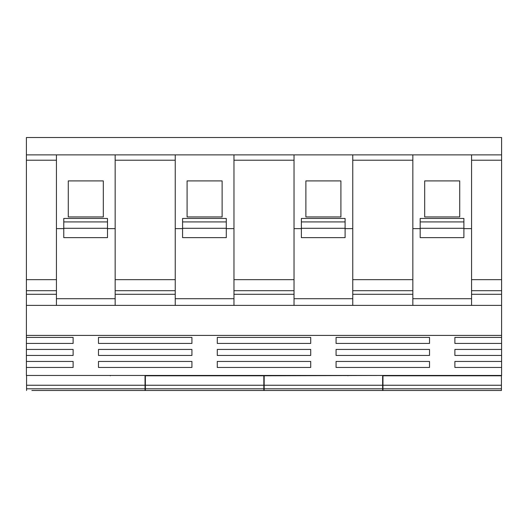 <?xml version="1.0" encoding="UTF-8"?>
<svg xmlns="http://www.w3.org/2000/svg" width="528" height="528" viewBox="0 0 528 528"><rect width="100%" height="100%" fill="white"/><g stroke="black" fill="none" stroke-linecap="round" stroke-linejoin="round"><path stroke-width="0.79" d="M501.6 154.876L501.6 137.524L26.4 137.524L26.4 154.876L501.6 154.876L501.6 305.382L471.563 305.382L501.6 305.382L501.6 337.418L454.879 337.418L454.879 343.424L501.6 343.424L501.6 349.43L454.879 349.43L454.879 355.436L501.6 355.436L501.6 361.442L454.879 361.442L454.879 367.448L501.6 367.448L501.6 375.461L26.4 375.461L26.4 361.442L73.121 361.442L73.121 367.448L26.4 367.448M26.4 154.876L26.4 305.382L56.437 305.382L26.4 305.382L26.4 337.418L73.121 337.418L73.121 343.424L26.4 343.424L26.4 337.418M26.4 343.424L26.4 349.43L73.121 349.43L73.121 355.436L26.4 355.436L26.4 349.43M26.4 355.436L26.4 361.442M179.263 375.461L178.405 375.461M229.126 375.461L229.126 375.791M110.326 375.461L110.326 375.791M60.463 375.461L59.605 375.461M26.565 375.461L145.035 375.461M26.565 390.476L26.565 388.806L145.035 388.806L145.035 390.476L31.918 390.476M145.035 388.806L145.035 375.791M26.565 388.806L26.565 375.791M31.865 390.476L145.035 390.476M217.279 337.418L217.279 343.424L310.721 343.424L310.721 337.418L217.279 337.418M217.279 349.43L217.279 355.436L310.721 355.436L310.721 349.43L217.279 349.43M336.079 361.442L336.079 367.448L429.521 367.448L429.521 361.442L336.079 361.442M336.079 349.43L336.079 355.436L429.521 355.436L429.521 349.43L336.079 349.43M336.079 337.418L336.079 343.424L429.521 343.424L429.521 337.418L336.079 337.418M98.479 337.418L98.479 343.424L191.921 343.424L191.921 337.418L98.479 337.418M98.479 349.43L98.479 355.436L191.921 355.436L191.921 349.43L98.479 349.43M98.479 361.442L98.479 367.448L191.921 367.448L191.921 361.442L98.479 361.442M217.279 361.442L217.279 367.448L310.721 367.448L310.721 361.442L217.279 361.442M115.163 154.876L115.163 305.382L175.237 305.382L56.437 305.382L56.437 154.876M233.963 154.876L233.963 305.382L294.037 305.382L175.237 305.382L175.237 154.876M352.763 154.876L352.763 305.382L412.837 305.382L294.037 305.382L294.037 154.876M471.563 154.876L471.563 305.382L412.837 305.382L412.837 154.876M294.037 160.215L233.963 160.215M501.6 367.448L501.6 361.442M501.6 355.436L501.6 349.43M501.6 343.424L501.6 337.418M416.863 375.461L416.005 375.461M466.726 375.461L466.726 375.791M382.965 390.476L382.965 375.791L501.435 375.791L501.435 390.476L382.965 390.476L501.435 390.476M382.965 375.461L382.965 375.791M501.435 375.461L501.435 375.791M347.926 375.461L347.926 375.791M145.365 390.476L145.365 388.806L263.835 388.806L263.835 390.476L145.365 390.476L263.835 390.476M263.835 388.806L263.835 375.461M145.365 388.806L145.365 375.791L263.835 375.791M145.365 375.461L145.365 375.791M298.063 375.461L297.205 375.461M264.165 388.806L382.635 388.806L382.635 390.476L264.165 390.476L264.165 375.791L382.635 375.461M382.635 388.806L382.635 375.791M264.165 375.461L264.165 375.791M264.165 390.476L382.635 390.476M412.837 160.215L352.763 160.215M352.763 228.624L345.094 228.624M345.094 218.447L301.376 218.447L301.376 237.64L345.094 237.64L345.094 218.447M301.376 228.624L294.037 228.624M340.916 216.949L340.916 180.906L305.884 180.906L305.884 216.949L340.916 216.949M345.094 228.294L301.376 228.294M345.094 221.918L301.376 221.918M471.563 228.624L463.894 228.624M463.894 218.447L420.176 218.447L420.176 237.64L463.894 237.64L463.894 218.447M420.176 228.624L412.837 228.624M459.716 216.949L459.716 180.906L424.684 180.906L424.684 216.949L459.716 216.949M463.894 228.294L420.176 228.294M463.894 221.918L420.176 221.918M471.563 160.215L501.6 160.215M175.237 160.215L115.163 160.215M26.4 160.215L56.437 160.215M115.163 228.624L107.494 228.624M107.494 218.447L63.776 218.447L63.776 237.64L107.494 237.64L107.494 218.447M63.776 228.624L56.437 228.624M103.316 216.949L103.316 180.906L68.284 180.906L68.284 216.949L103.316 216.949M107.494 228.294L63.776 228.294M107.494 221.918L63.776 221.918M233.963 228.624L226.294 228.624M226.294 218.447L182.576 218.447L182.576 237.64L226.294 237.64L226.294 218.447M182.576 228.624L175.237 228.624M222.116 216.949L222.116 180.906L187.084 180.906L187.084 216.949L222.116 216.949M226.294 228.294L182.576 228.294M226.294 221.918L182.576 221.918M26.565 385.249L145.035 385.249M26.4 335.412L501.6 335.412M233.963 294.294L294.037 294.294M233.963 290.697L294.037 290.697M382.965 385.249L501.435 385.249M382.965 388.806L501.435 388.806M145.365 385.249L263.835 385.249M264.165 385.249L382.635 385.249M501.6 294.294L471.563 294.294M471.563 298.703L412.837 298.703M352.763 294.294L412.837 294.294M352.763 290.697L412.837 290.697M352.763 298.703L294.037 298.703M501.6 290.697L471.563 290.697M233.963 298.703L175.237 298.703M115.163 294.294L175.237 294.294M115.163 290.697L175.237 290.697M115.163 298.703L56.437 298.703M56.437 294.294L26.4 294.294M56.437 290.697L26.4 290.697M233.963 279.675L294.037 279.675M352.763 279.675L412.837 279.675M471.563 279.675L501.6 279.675M115.163 279.675L175.237 279.675M26.4 279.675L56.437 279.675"/></g></svg>
